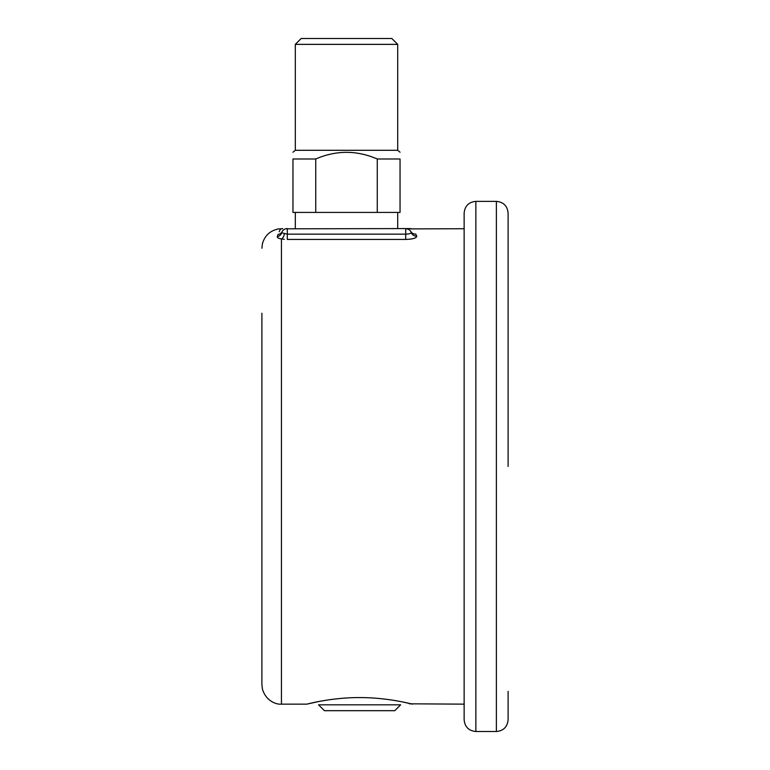 <?xml version="1.0" encoding="UTF-8"?>
<svg xmlns="http://www.w3.org/2000/svg" width="770" height="770" viewBox="0 0 770 770"><rect width="100%" height="100%" fill="white"/><g stroke="black" fill="none" stroke-linecap="round" stroke-linejoin="round"><path stroke-width="1.16" d="M475.86 731.5L496.381 731.5L496.381 201.365L475.86 201.365L475.86 731.5C468.738 730.807 464.83 726.899 464.137 719.777L464.137 228.728L410.824 228.902M284.255 239.326L281.435 238.96C278.442 238.373 277.065 237.612 277.296 236.669L278.028 234.484C281.656 226.803 281.656 226.803 278.028 234.484A5.862 5.65 28.6 0 0 282.147 231.645C282.234 227.66 282.234 227.66 282.147 231.645L281.676 232.781L287.297 234.147L405.713 234.147C409.322 233.993 411.161 233.435 411.238 232.482L410.747 231.443L411.238 232.482A5.862 5.862 0 0 0 405.713 228.584L410.285 228.584L405.713 228.584L405.713 234.147L349.128 234.147M411.238 232.482A5.862 5.66 -19.5 0 0 416.762 236.207L415.781 234.167L416.762 236.207C416.551 238.084 412.864 239.162 405.713 239.441L410.237 239.162M410.747 231.443C410.757 227.737 410.757 227.737 410.747 231.443A5.862 5.679 -30.8 0 0 415.781 234.167C411.267 226.919 411.267 226.919 415.781 234.167L415.685 234.013M318.559 701.566L306.835 704.146C306.114 704.434 330.282 697.505 359.6 697.572C388.908 697.505 413.086 704.434 412.354 704.146L403.74 702.192M284.371 233.897A5.862 2.984 100.3 0 1 281.435 238.96L281.435 704.146C276.95 704.694 266.189 701.557 262.435 689.169L261.896 684.607L261.896 457.813M261.896 684.607L261.896 313.217M280.607 229.085L280.155 229.739M279.924 230.153L279.173 231.78M464.137 466.437L464.137 213.097C464.83 205.975 468.738 202.067 475.86 201.365M508.104 691.345L508.104 719.777C507.411 726.899 503.503 730.807 496.381 731.5M496.381 201.365C503.503 202.067 507.411 205.975 508.104 213.097L508.104 466.437M318.559 704.829L400.631 704.829L394.769 710.691L324.42 710.691L318.559 704.829M295.314 44.362L301.176 38.5L391.843 38.5L397.705 44.362L295.314 44.362L295.314 150.294L397.705 150.294L397.705 44.362M377.262 158.995L400.044 158.995C400.044 150.131 400.044 150.131 400.044 158.995L400.044 212.414L292.966 212.414L292.966 158.995C292.966 150.131 292.966 150.131 292.966 158.995C292.966 150.131 292.966 150.131 292.966 158.995L315.748 158.995C336.211 150.131 356.722 150.131 377.262 158.995L377.262 212.414M315.748 212.414L315.748 158.995M295.314 228.584L295.314 212.414M285.708 228.805L405.713 228.584L408.697 229.393L405.713 228.584M282.128 228.892L282.725 228.584M281.676 232.781A5.862 5.862 0 0 1 287.297 228.584A5.862 5.862 0 0 0 281.676 232.781A5.862 5.631 16.5 0 1 277.296 236.669M405.713 234.147L405.713 239.441L287.297 239.441L287.297 234.147L343.882 234.147M287.297 228.584L287.297 234.147M281.435 704.146L306.835 704.146M409.611 703.818L464.137 704.146M281.791 228.661L277.787 229.065C269.75 230.962 264.62 235.88 262.406 243.84L261.896 248.267M409.669 703.828L409.188 703.722M295.314 150.294L292.966 152.219M397.705 150.294L400.044 152.219M397.705 228.584L397.705 212.414M282.917 230.548L283.504 229.98M410.323 230.827L409.168 229.71M411.199 228.651L410.285 228.584"/></g></svg>
